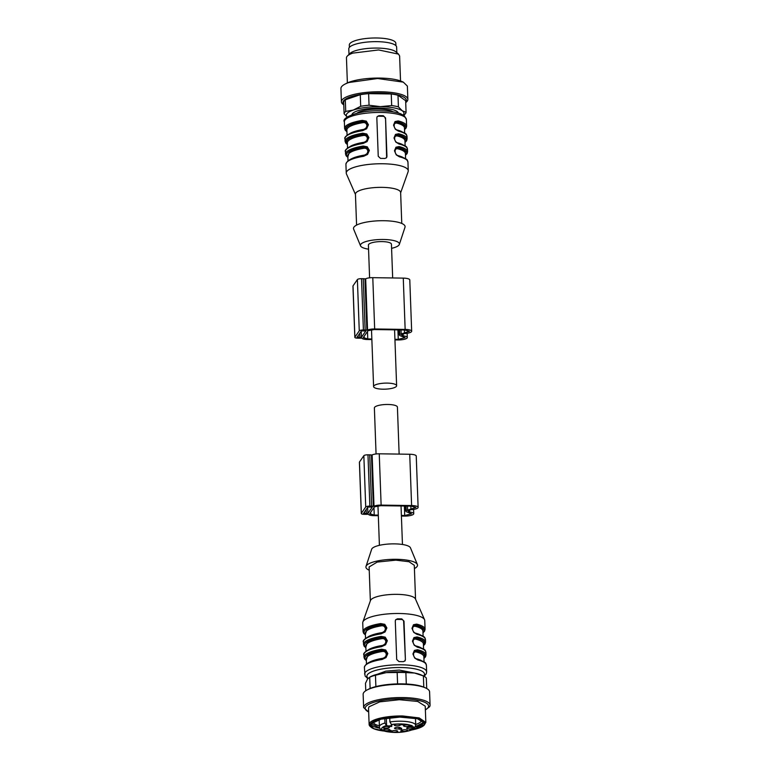<?xml version="1.0" encoding="UTF-8"?>
<svg xmlns="http://www.w3.org/2000/svg" width="771" height="771" viewBox="0 0 771 771"><rect width="100%" height="100%" fill="white"/><g stroke="black" fill="none" stroke-linecap="round" stroke-linejoin="round"><path stroke-width="1.16" d="M369.598 277.82L368.403 245.062A11.526 3.026 -2.1 0 1 382.03 241.593A11.526 3.026 -2.1 0 1 389.422 242.605A11.526 3.026 -2.1 0 1 391.437 244.214L392.67 277.955M394.607 384.112A11.526 3.026 -2.1 0 1 396.622 385.722A11.526 3.026 -2.1 0 1 388.574 388.912A11.526 3.026 -2.1 0 1 375.612 388.179A11.526 3.026 -2.1 0 1 373.588 386.57A11.526 3.026 -2.1 0 1 381.645 383.38A11.526 3.026 -2.1 0 1 394.607 384.112M376.065 453.955L374.378 407.946A11.526 3.026 -2.1 0 1 382.426 404.756A11.526 3.026 -2.1 0 1 395.388 405.488A11.526 3.026 -2.1 0 1 397.412 407.098L399.137 454.09M378.33 515.712L373.829 515.645A6.65 1.744 -2.1 0 1 368.442 514.305L367.844 514.228A3.547 0.925 -2.1 0 1 365.926 514.344L364.182 514.315A3.547 0.925 -2.1 0 1 361.291 513.505A3.547 0.925 -2.1 0 1 361.348 513.332L365.724 507A3.547 0.925 -2.1 0 1 369.858 506.123L371.603 506.142A3.547 0.925 -2.1 0 1 373.328 506.306L374.012 506.248A6.65 1.744 -2.1 0 1 381.125 505.101L411.608 505.554A7.98 2.091 -2.1 0 1 418.123 507.366A7.98 2.091 -2.1 0 1 411.28 509.689L409.603 510.065A16.403 4.298 -2.1 0 1 407.965 510.816A16.403 4.298 -2.1 0 1 408.543 511.607L409.671 512.021A7.98 2.091 -2.1 0 1 413.748 513.688A7.98 2.091 -2.1 0 1 404.312 516.088L401.402 516.05M361.291 513.505L359.402 462.205A3.547 0.925 -2.1 0 1 359.469 462.022L363.845 455.7A3.547 0.925 -2.1 0 1 367.979 454.813L369.723 454.842A3.547 0.925 -2.1 0 1 371.449 455.006L372.133 454.948A6.65 1.744 -2.1 0 1 379.245 453.801L409.729 454.254L411.608 505.554M378.301 515.115L374.234 515.057L369.695 513.737L374.465 506.846L380.72 505.689L411.203 506.133L415.916 507.443L405.527 510.788L406.336 511.732L411.531 513.775L404.717 515.51L401.383 515.452M363.526 513.361L367.883 513.428L372.258 507.096L367.902 507.039L363.507 513.428M418.123 507.366L416.244 456.066A7.98 2.091 177.9 0 0 409.729 454.254M405.527 510.788L405.353 506.046M371.863 339.568L367.362 339.51A6.65 1.744 -2.1 0 1 361.975 338.17L361.377 338.093A3.547 0.925 -2.1 0 1 359.469 338.209L357.725 338.18A3.547 0.925 -2.1 0 1 354.833 337.37A3.547 0.925 -2.1 0 1 354.891 337.197L359.267 330.865A3.547 0.925 -2.1 0 1 363.401 329.988L365.146 330.007A3.547 0.925 -2.1 0 1 366.871 330.171L367.555 330.113A6.65 1.744 -2.1 0 1 374.667 328.966L405.151 329.419A7.98 2.091 -2.1 0 1 411.666 331.231A7.98 2.091 -2.1 0 1 404.823 333.554L403.146 333.93A16.403 4.298 -2.1 0 1 401.508 334.681A16.403 4.298 -2.1 0 1 402.086 335.472L403.204 335.886A7.98 2.091 -2.1 0 1 407.29 337.553A7.98 2.091 -2.1 0 1 397.855 339.953L394.945 339.915M354.833 337.37L352.945 286.07A3.547 0.925 -2.1 0 1 353.012 285.887L357.387 279.565A3.547 0.925 -2.1 0 1 361.522 278.678L363.266 278.707A3.547 0.925 -2.1 0 1 364.982 278.871L365.676 278.813A6.65 1.744 -2.1 0 1 372.788 277.666L403.272 278.119L405.151 329.419M371.844 338.98L367.767 338.922L363.237 337.602L368.008 330.711L374.263 329.554L404.746 329.998L409.449 331.308L399.07 334.653L399.879 335.597L405.074 337.64L398.26 339.365L394.925 339.317M357.069 337.226L361.426 337.293L365.801 330.961L361.445 330.904L357.04 337.293M411.666 331.231L409.786 279.931A7.98 2.091 177.9 0 0 403.272 278.119M399.07 334.653L398.896 329.911M426.71 688.513L426.324 678.027A31.033 8.134 177.9 0 0 423.375 675.936L421.139 674.933A28.816 7.556 177.9 0 0 414.586 673.035A28.816 7.556 177.9 0 0 386.271 672.62A28.816 7.556 177.9 0 0 370.321 676.793L367.555 679L365.493 683.279L365.762 690.749M423.79 687.154L423.375 675.936L414.586 673.035L405.883 672.601A31.033 8.134 177.9 0 0 397.171 672.476L386.271 672.62L375.467 675.232A31.033 8.134 177.9 0 0 369.704 677.189L370.119 688.464M375.467 675.232L375.882 686.585M397.585 683.887L397.171 672.476M405.883 672.601L406.298 684.002M430.073 705.137L429.592 691.886A33.249 8.722 177.9 0 0 425.534 687.925L424.156 687.308A31.717 8.317 177.9 0 0 396.024 683.935A31.717 8.317 177.9 0 0 368.23 689.361L366.9 690.074A33.249 8.722 177.9 0 0 363.7 692.618A33.249 8.722 177.9 0 0 363.141 694.314L363.623 707.566L368.663 711.961A31.717 8.317 -2.1 0 1 365.724 706.747A31.717 8.317 -2.1 0 1 402.684 698.834A31.717 8.317 -2.1 0 1 428.04 707.662A31.717 8.317 -2.1 0 1 425.37 709.879L429.514 706.834A33.249 8.722 177.9 0 0 430.073 705.137A33.249 8.722 177.9 0 0 399.744 697.562A33.249 8.722 177.9 0 0 364.182 705.87L363.623 707.566M425.534 687.925A33.249 8.722 177.9 0 0 396.043 684.388A33.249 8.722 177.9 0 0 366.9 690.074M369.126 724.489A28.373 7.44 177.9 0 1 369.598 723.044A28.373 7.44 177.9 0 1 402.664 715.96L419.193 717.926L425.833 722.417L425.235 706.169L417.689 701.446L399.349 699.711L379.727 701.87L369.01 706.795L368.528 708.25L369.126 724.489A28.373 7.44 177.9 0 0 370.263 726.475L371.15 727.236A27.486 7.209 -2.1 0 1 370.504 723.911A27.486 7.209 -2.1 0 1 402.539 717.049A27.486 7.209 -2.1 0 1 424.513 724.701A27.486 7.209 -2.1 0 1 424.011 725.299A27.486 7.209 -2.1 0 1 411.406 730.05M425.833 722.417L424.011 725.299M384.064 731.053A27.486 7.209 -2.1 0 1 371.15 727.236M411.704 729.925L424.291 724.701L424.754 723.304L417.506 718.765L399.879 717.097L381.028 719.179L370.726 723.911L370.263 725.309L373.945 728.701L383.756 730.956M415.405 726.928A27.264 7.151 177.9 0 0 424.214 722.562A27.264 7.151 177.9 0 0 424.407 722.254M370.533 724.229A27.264 7.151 177.9 0 0 379.852 728.238M415.53 726.619L423.452 722.552L423.867 721.598M371.015 723.535L379.698 727.94M415.704 724.489A24.267 6.361 177.9 0 0 421.226 721.29A24.267 6.361 177.9 0 0 421.641 720.162M373.135 721.945A24.267 6.361 177.9 0 0 379.38 725.819M347.22 117.047A28.816 7.556 -2.1 0 1 353.253 110.08A28.816 7.556 -2.1 0 1 380.411 106.639A28.816 7.556 -2.1 0 1 402.289 110.802A28.816 7.556 -2.1 0 1 403.185 114.995M351.913 114.696A23.275 6.101 -2.1 0 1 368.875 108.576A23.275 6.101 -2.1 0 1 394.318 110.137A23.275 6.101 -2.1 0 1 398.328 113A23.275 6.101 -2.1 0 0 394.318 110.137A23.275 6.101 -2.1 0 0 368.875 108.576A23.275 6.101 -2.1 0 0 351.913 114.696M347.191 117.076L344.107 113.742A31.033 8.134 -2.1 0 1 345.726 111.4L353.253 110.08L360.693 106.292A31.033 8.134 -2.1 0 1 369.049 105.232L380.411 106.639L391.678 105.569A31.033 8.134 -2.1 0 1 398.414 106.851L402.289 110.802L406.076 112.287A31.033 8.134 -2.1 0 1 404.457 114.628L403.541 115.226M391.678 105.569L391.254 93.975L368.625 93.638L369.049 105.232M360.693 106.292L360.269 94.698A31.033 8.134 -2.1 0 1 368.625 93.638M360.269 94.698L345.302 99.806L345.726 111.4M344.107 113.742L343.683 102.148A31.033 8.134 -2.1 0 1 345.302 99.806M406.076 112.287L405.652 100.693L397.99 95.257L398.414 106.851M391.254 93.975A31.033 8.134 -2.1 0 1 397.99 95.257M343.76 104.316A31.717 8.317 -2.1 0 1 350.583 96.838A31.717 8.317 -2.1 0 1 388.623 93.474A31.717 8.317 -2.1 0 1 405.7 102.042M343.779 104.856A33.249 8.722 -2.1 0 1 341.408 101.782A33.249 8.722 -2.1 0 1 349.388 95.758A33.249 8.722 -2.1 0 1 386.001 91.98A33.249 8.722 -2.1 0 1 407.859 99.343A33.249 8.722 -2.1 0 1 405.719 102.582M341.408 101.782L340.927 88.53A33.249 8.722 -2.1 0 1 344.685 84.29A33.249 8.722 -2.1 0 1 348.906 82.507L377.607 78.517L403.32 82.14L407.377 86.092L407.859 99.343M403.32 82.14L401.942 81.524A31.717 8.317 177.9 0 0 350.034 81.871A31.717 8.317 177.9 0 0 346.015 83.576L344.685 84.29M347.374 82.911L346.458 57.931A26.6 6.978 -2.1 0 1 347.384 56.004A26.6 6.978 -2.1 0 1 352.839 53.112L378.619 49.951L398.549 54.124L399.619 55.984L400.535 80.955M398.549 54.124L395.899 51.85A23.94 6.274 177.9 0 0 377.963 48.081A23.94 6.274 177.9 0 0 354.766 50.934A23.94 6.274 177.9 0 0 349.861 53.536L347.384 56.004M348.993 54.404L348.781 48.862A23.94 6.274 -2.1 0 1 354.525 44.516A23.94 6.274 -2.1 0 1 380.893 41.798A23.94 6.274 -2.1 0 1 396.631 47.108L396.834 52.65M414.422 568.564A25.819 6.775 177.9 0 0 417.371 564.536A25.819 6.775 177.9 0 0 396.429 559.303A25.819 6.775 177.9 0 0 366.003 566.415A25.819 6.775 177.9 0 0 369.232 570.222M417.371 564.536L410.461 547.824A19.506 5.118 177.9 0 0 394.646 543.873A19.506 5.118 177.9 0 0 371.661 549.241L366.003 566.415M415.54 599.192L414.297 565.297L409.015 561.722L395.841 560.151L377.183 562.078L369.116 566.955L370.359 600.85M422.99 632.856L424.599 631.112L425.081 629.329L424.754 620.568A31.033 8.134 177.9 0 0 424.561 619.73L415.415 598.894A22.61 5.927 177.9 0 0 397.094 594.354A22.61 5.927 177.9 0 0 370.465 600.542L362.871 621.995A31.033 8.134 177.9 0 0 362.736 622.843L363.054 631.603L363.661 633.348L365.396 634.967M424.561 619.73A31.033 8.134 177.9 0 0 399.426 613.504A31.033 8.134 177.9 0 0 362.871 621.995M403.647 621.638L403.994 621.137L401.778 618.901A31.033 8.134 177.9 0 0 399.619 618.853A31.033 8.134 177.9 0 0 397.431 618.843L395.648 619.768L395.282 621.012L396.699 659.484L398.993 661.595L403.349 661.653L405.064 660.824L405.401 659.61L403.647 621.638A2.217 2.101 34.7 0 0 401.392 619.47L397.036 619.402A2.217 2.101 34.7 0 0 395.494 620.038M364.375 667.513C365.261 663.311 371.236 660.41 382.281 658.81L386.416 656.285L387.158 653.798C386.579 651.061 384.883 649.886 382.079 650.281L381.664 649.23L385.712 649.982L387.813 653.577L386.011 657.615L382.04 659.484A31.033 8.134 177.9 0 0 364.375 667.513L365.097 675.965L367.806 678.663M368.74 649.548A28.816 7.556 -2.1 0 1 382.175 645.491C384.324 645.105 385.539 643.775 385.837 641.52C385.365 639.342 384.054 638.378 381.924 638.648L381.192 636.403L385.24 637.154L387.341 640.749L385.548 644.787L381.568 646.657L385.876 643.554L386.685 640.971C386.107 638.234 384.411 637.058 381.606 637.453A30.146 7.903 177.9 0 0 365.859 647.524M368.268 636.721A28.816 7.556 -2.1 0 1 381.712 632.663C383.852 632.278 385.076 630.957 385.365 628.702C384.893 626.515 383.592 625.56 381.462 625.821L380.72 623.575L384.768 624.327L386.878 627.922L385.076 631.96L381.105 633.839L385.413 630.726L386.223 628.153C385.635 625.406 383.948 624.231 381.134 624.626A30.146 7.903 177.9 0 0 365.387 634.697M403.994 621.137L405.401 659.61M417.911 660.015A31.033 8.134 177.9 0 1 426.392 665.238C425.226 663.253 427.972 662.781 417.477 659.34C413.988 658.135 412.832 655.601 414.008 651.736L413.285 654.184C413.825 656.988 415.135 658.704 417.236 659.34A0.887 0.626 103.7 0 1 417.911 660.015L414.702 658.058L412.928 653.981L414.403 650.416L417.535 649.751A0.887 0.626 -76.3 0 1 416.918 650.791A30.146 7.903 -2.1 0 1 423.915 658.241M417.439 647.187A31.033 8.134 177.9 0 1 425.92 652.42C424.754 650.435 427.5 649.953 417.005 646.512C413.526 645.308 412.36 642.773 413.535 638.918L412.813 641.356C413.352 644.161 414.673 645.886 416.764 646.512A0.887 0.626 103.7 0 1 417.439 647.187L414.229 645.231L412.456 641.154L413.931 637.588L417.063 636.933A0.887 0.626 -76.3 0 1 416.446 637.964A30.146 7.903 -2.1 0 1 423.452 645.414M413.063 626.091C411.897 629.955 413.054 632.48 416.533 633.685C427.028 637.135 424.281 637.607 425.457 639.593A31.033 8.134 177.9 0 0 416.966 634.36L413.757 632.403L411.984 628.336L413.458 624.761L416.591 624.105L415.983 625.136L413.063 626.091L412.34 628.538C412.88 631.333 414.2 633.058 416.292 633.695L416.966 634.36L416.292 633.695M382.387 658.829L386.416 656.285M404.862 661.065A2.217 2.101 34.7 0 0 405.054 660.111M414.008 651.736L416.822 650.936A0.887 0.636 -76 0 0 416.205 651.977C414.547 651.649 413.593 652.584 413.343 654.772M413.535 638.918L416.35 638.109A0.887 0.636 -76 0 0 415.733 639.149C414.075 638.831 413.121 639.766 412.88 641.954M413.998 672.929L399.233 670.047L385.751 671.155L377.298 674.278M382.291 658.974L382.647 658.318C384.796 657.923 386.011 656.603 386.31 654.348C385.828 652.17 384.527 651.206 382.397 651.476L381.973 650.425L385.278 651.177C386.82 652.411 387.254 653.972 386.579 655.89L386.3 656.449M365.84 647.091L367.594 641.819L381.51 637.598L384.806 638.359C386.348 639.583 386.782 641.154 386.117 643.062L385.828 643.631M365.367 634.263L367.121 628.991L381.038 624.77L384.334 625.532C385.876 626.756 386.319 628.326 385.645 630.235L385.355 630.803M413.863 651.948L416.822 650.936A29.703 7.787 -2.1 0 1 423.905 657.808M413.391 639.12L416.35 638.109A29.703 7.787 -2.1 0 1 423.433 644.98M412.928 626.293L415.877 625.291L415.261 626.322C413.603 626.004 412.649 626.939 412.408 629.126M416.465 658.954A0.887 0.636 104 0 1 416.456 658.81L415.868 658.607M415.993 646.127A0.887 0.636 104 0 1 415.983 645.982L415.405 645.78M416.195 633.839L415.511 633.164A28.816 7.556 -2.1 0 1 420.253 634.812M414.933 632.952L415.511 633.164M384.796 718.418L384.97 723.015A18.176 4.761 177.9 0 0 379.409 726.687L379.149 719.651M389.75 717.714L389.904 721.955L391.533 724.634C392.555 725.357 391.552 725.79 388.517 725.954L386.319 725.598L384.97 723.015M391.533 724.634L392.053 725.058M411.001 729.125L408.967 729.164L411.001 729.029M401.942 731.621L400.91 731.592M402.973 724.788L400.891 724.673L402.973 724.788M389.124 726.465L391.793 726.446L389.124 726.465M397.084 728.971A3.103 0.81 177.9 0 0 400.737 727.978A3.103 0.81 177.9 0 0 398.221 727.332A3.103 0.81 177.9 0 0 394.55 728.21A3.103 0.81 177.9 0 0 397.084 728.971M403.975 731.38A3.103 0.81 177.9 0 0 407.628 730.388A3.103 0.81 177.9 0 0 405.112 729.742A3.103 0.81 177.9 0 0 401.45 730.609A3.103 0.81 177.9 0 0 403.975 731.38M394.02 732.18A3.103 0.81 177.9 0 0 397.682 731.187A3.103 0.81 177.9 0 0 395.157 730.532A3.103 0.81 177.9 0 0 391.495 731.409A3.103 0.81 177.9 0 0 394.02 732.18M386.175 730.773A3.103 0.81 177.9 0 0 389.827 729.78A3.103 0.81 177.9 0 0 387.312 729.135A3.103 0.81 177.9 0 0 383.65 730.002A3.103 0.81 177.9 0 0 386.175 730.773M385.828 728.132A3.103 0.81 177.9 0 0 389.49 727.14A3.103 0.81 177.9 0 0 386.965 726.494A3.103 0.81 177.9 0 0 383.303 727.371A3.103 0.81 177.9 0 0 385.828 728.132M409.189 728.923A3.103 0.81 177.9 0 0 412.842 727.93A3.103 0.81 177.9 0 0 410.317 727.284A3.103 0.81 177.9 0 0 406.654 728.161A3.103 0.81 177.9 0 0 409.189 728.923M406.066 726.513A3.103 0.81 177.9 0 0 409.729 725.521A3.103 0.81 177.9 0 0 407.204 724.865A3.103 0.81 177.9 0 0 403.541 725.742A3.103 0.81 177.9 0 0 406.066 726.513M396.776 725.79A3.103 0.81 177.9 0 0 400.428 724.798A3.103 0.81 177.9 0 0 397.913 724.152A3.103 0.81 177.9 0 0 394.241 725.019A3.103 0.81 177.9 0 0 396.776 725.79M383.765 728.99L385.327 729.048L383.756 728.884M388.603 731.168L391.099 731.322L388.439 731.274M401.286 729.308L398.964 729.106L401.277 729.202M398.915 728.296L398.964 729.106M401.614 728.238L401.633 729.144M411.28 726.475L410.403 726.427L411.28 726.475M410.394 726.234L410.365 725.55M410.644 729.202L409.468 729.183L410.644 729.115M389.731 731.409L390.704 731.39L389.856 731.12M399.282 729.193L399.985 729.038L399.397 728.932M400.38 729.231L401.286 728.923M368.548 249.187A19.506 5.118 -2.1 0 1 360.539 245.843L353.629 229.132A25.819 6.775 -2.1 0 1 384.016 220.718A25.819 6.775 -2.1 0 1 404.997 227.252L399.339 244.417A19.506 5.118 -2.1 0 1 391.591 248.339M360.539 245.843A19.506 5.118 -2.1 0 1 383.486 239.482A19.506 5.118 -2.1 0 1 399.339 244.417M356.578 225.093L355.441 194.167A22.61 5.927 -2.1 0 1 382.175 187.363A22.61 5.927 -2.1 0 1 400.631 192.509L401.768 223.436M355.46 194.475L346.439 173.928A31.033 8.134 -2.1 0 1 346.246 173.099A31.033 8.134 -2.1 0 1 382.936 163.76A31.033 8.134 -2.1 0 1 408.264 170.825A31.033 8.134 -2.1 0 1 408.129 171.673L400.641 192.817M386.416 157.882A2.217 2.101 34.7 0 0 386.608 156.927L385.548 117.953L386.955 156.426L386.608 157.641L384.902 158.469A31.033 8.134 -2.1 0 0 382.734 158.421A31.033 8.134 -2.1 0 0 380.546 158.412L378.243 156.301L376.836 117.828L377.202 116.585L378.975 115.66A31.033 8.134 -2.1 0 1 381.173 115.669A31.033 8.134 -2.1 0 1 383.332 115.717L382.936 116.286L378.59 116.219A2.217 2.101 34.7 0 0 377.038 116.855M385.548 117.953L383.332 115.717M398.52 131.186A31.033 8.134 -2.1 0 1 407.001 136.409C405.835 134.424 408.582 133.952 398.087 130.501C394.598 129.297 393.441 126.772 394.607 122.907L393.894 125.355C394.434 128.159 395.745 129.875 397.846 130.511A0.887 0.626 -76.3 0 1 398.52 131.186L395.301 129.22L393.538 125.153L395.012 121.577L398.144 120.922A31.033 8.134 -2.1 0 1 406.625 126.145L406.384 119.524A31.033 8.134 -2.1 0 0 381.047 112.46A31.033 8.134 -2.1 0 0 344.367 121.799C341.023 117.973 358.245 110.002 380.681 110.831C389.114 110.976 395.774 111.959 400.66 113.78L404.447 115.901L406.384 119.524M398.993 144.004A31.033 8.134 -2.1 0 1 407.474 149.237C406.307 147.251 409.044 146.769 398.559 143.329C395.07 142.124 393.914 139.599 395.08 135.735L394.366 138.173C394.897 140.977 396.217 142.702 398.318 143.329A0.887 0.626 -76.3 0 1 398.993 144.004L395.774 142.047L394 137.98L395.475 134.405L398.617 133.749A0.887 0.626 103.7 0 1 398 134.78L404.833 138.019L404.987 141.797M399.455 156.831A31.033 8.134 -2.1 0 1 407.946 162.064C406.77 160.069 409.517 159.597 399.021 156.156C395.542 154.952 394.386 152.417 395.552 148.562L394.829 151C395.369 153.805 396.689 155.52 398.78 156.156A0.887 0.626 -76.3 0 1 399.455 156.831L396.246 154.875L394.473 150.798L395.947 147.232L399.079 146.567A0.887 0.626 103.7 0 1 398.472 147.608L405.305 150.837L405.45 154.624M346.94 131.513A30.146 7.903 -2.1 0 1 362.688 121.442L362.274 120.392L366.321 121.143L368.422 124.738L366.62 128.776L362.649 130.656L362.881 129.971C348.627 131.745 343.423 137.884 344.984 138.684A31.033 8.134 -2.1 0 1 362.649 130.656M347.403 144.341A30.146 7.903 -2.1 0 1 363.16 134.27L362.746 133.219L366.794 133.971L368.895 137.566L367.092 141.604L363.122 143.473L363.353 142.799M347.866 156.735L349.61 151.463L363.526 147.242L363.218 146.047L367.266 146.798L369.367 150.393L367.565 154.431L363.594 156.301A31.033 8.134 -2.1 0 0 345.919 164.339C346.815 160.127 352.781 157.226 363.835 155.626L367.96 153.101L363.941 155.646M385.201 118.455A2.217 2.101 34.7 0 0 382.936 116.286M394.607 122.907L397.528 121.963L398.144 120.922M395.08 135.735L398 134.78A30.146 7.903 177.9 0 1 404.997 142.23M395.552 148.562L398.472 147.608A30.146 7.903 177.9 0 1 405.469 155.058M362.996 129.991L367.025 127.446L362.996 129.991M346.921 131.08A29.703 7.787 -2.1 0 1 362.582 121.587L362.688 121.442C365.493 121.047 367.189 122.223 367.767 124.969L367.025 127.446M347.393 143.907A29.703 7.787 -2.1 0 1 363.054 134.414L363.16 134.27C365.965 133.875 367.661 135.05 368.239 137.787L367.43 140.37L363.363 142.799C349.099 144.572 343.895 150.711 345.456 151.511A31.033 8.134 -2.1 0 1 363.122 143.473M347.875 157.168A30.146 7.903 177.9 0 1 363.623 147.097C366.437 146.702 368.124 147.878 368.711 150.615L367.96 153.101M394.473 123.109L397.431 122.107L396.814 123.138C395.157 122.82 394.203 123.755 393.952 125.943M394.945 135.937L397.903 134.925A0.887 0.636 104 0 0 397.277 135.966C395.629 135.648 394.675 136.583 394.424 138.77M395.417 148.764L398.366 147.753A0.887 0.636 104 0 0 397.749 148.793C396.092 148.475 395.147 149.401 394.897 151.588M363.208 129.913L363.257 129.48C365.406 129.094 366.62 127.774 366.919 125.519C366.437 123.331 365.136 122.377 363.006 122.637L362.582 121.587L365.888 122.348C367.43 123.572 367.863 125.143 367.189 127.051L366.909 127.62M363.681 142.741L363.729 142.307C365.868 141.922 367.092 140.601 367.391 138.337C366.909 136.159 365.608 135.195 363.478 135.465L363.054 134.414L366.36 135.176C367.902 136.4 368.336 137.97 367.661 139.879L367.381 140.447M363.835 155.79L364.201 155.135C366.341 154.74 367.565 153.419 367.854 151.164C367.381 148.986 366.08 148.022 363.951 148.292L363.526 147.242L366.823 148.003C368.374 149.227 368.808 150.788 368.133 152.706L367.844 153.265M393.2 111.862L391.032 110.841A19.285 5.06 177.9 0 0 372.595 109.318A19.285 5.06 177.9 0 0 356.954 113.192M396.477 129.769L397.065 129.981A0.887 0.636 -76 0 0 397.075 130.116M396.949 142.596L397.528 142.808A0.887 0.636 -76 0 0 397.547 142.943M397.422 155.424L398 155.626A0.887 0.636 -76 0 0 398.019 155.771M349.398 47.368L349.311 44.988A23.275 6.101 -2.1 0 1 365.57 38.55A23.275 6.101 -2.1 0 1 391.745 40.025A23.275 6.101 -2.1 0 1 395.822 43.282L395.909 45.662M379.245 453.801L381.125 505.101M372.133 454.948L374.012 506.248M408.505 510.604L408.543 511.607M409.594 510.074L409.671 512.021M359.469 462.022L361.348 513.332M363.845 455.7L365.724 507M367.979 454.813L369.858 506.123M369.723 454.842L371.603 506.142M371.449 455.006L373.328 506.306M364.519 511.925L364.587 513.727M366.177 509.535L366.331 513.756M367.661 507.395L367.883 513.428M370.639 514.17L370.581 512.696M374.234 515.057L373.964 507.819M404.717 515.51L404.37 506.036M410.962 509.13L410.856 506.133M407.618 509.882L407.483 506.084M406.201 510.527L406.038 506.065M372.788 277.666L374.667 328.966M365.676 278.813L367.555 330.113M364.982 278.871L366.871 330.171M363.266 278.707L365.146 330.007M361.522 278.678L363.401 329.988M357.387 279.565L359.267 330.865M353.012 285.887L354.891 337.197M403.137 333.939L403.204 335.886M402.048 334.469L402.086 335.472M361.204 331.26L361.426 337.293M359.72 333.4L359.874 337.621M358.062 335.79L358.13 337.592M364.182 338.026L364.124 336.561M367.767 338.922L367.507 331.684M398.26 339.365L397.913 329.901M404.505 332.995L404.399 329.998M401.161 333.747L401.026 329.949M399.744 334.392L399.58 329.921M426.392 665.238L426.633 671.869A31.033 8.134 177.9 0 0 401.305 664.804A31.033 8.134 177.9 0 0 364.616 674.143M381.664 649.23A31.033 8.134 177.9 0 0 363.999 657.258L364.606 659.003L366.341 660.622M381.568 646.657A31.033 8.134 177.9 0 0 363.902 654.695L363.999 657.258M381.192 636.403A31.033 8.134 177.9 0 0 363.526 644.431L364.134 646.175L365.868 647.794M381.105 633.839A31.033 8.134 177.9 0 0 363.43 641.867L363.526 644.431M380.72 623.575A31.033 8.134 177.9 0 0 363.054 631.603M425.92 652.42L426.016 654.984A31.033 8.134 177.9 0 0 417.535 649.751M425.457 639.593L425.544 642.156A31.033 8.134 177.9 0 0 417.063 636.933M425.081 629.329A31.033 8.134 177.9 0 0 416.591 624.105M368.133 678.268A28.816 7.556 -2.1 0 1 400.978 667.532A28.816 7.556 -2.1 0 1 423.616 676.051M397.036 619.402L397.431 618.843M401.778 618.901L401.392 619.47M366.312 659.918L368.066 654.646L382.079 650.281A30.146 7.903 177.9 0 0 366.331 660.352M422.98 632.586A30.146 7.903 177.9 0 0 415.983 625.136L422.816 628.375L422.961 632.153M382.397 651.476A28.816 7.556 177.9 0 0 366.273 658.887L366.466 663.995M369.213 662.376A28.816 7.556 -2.1 0 1 382.647 658.318M381.924 638.648A28.816 7.556 177.9 0 0 365.801 646.059L365.994 651.167M381.462 625.821A28.816 7.556 177.9 0 0 365.338 633.232L365.521 638.34M416.205 651.977A28.816 7.556 -2.1 0 1 423.867 656.776L424.05 661.884M421.197 660.468A28.816 7.556 177.9 0 0 416.456 658.81M415.733 639.149A28.816 7.556 -2.1 0 1 423.395 643.949L423.587 649.057M420.725 647.64A28.816 7.556 177.9 0 0 415.983 645.982M423.115 636.229L422.922 631.121A28.816 7.556 177.9 0 0 415.261 626.322M386.599 725.694L386.319 718.167M415.473 718.321L415.733 725.347A18.176 4.761 177.9 0 0 400.901 721.213A18.176 4.761 177.9 0 0 389.904 721.955M386.319 725.598A15.96 4.183 177.9 0 0 382.426 729.925A15.96 4.183 177.9 0 0 394.733 732.373A15.96 4.183 177.9 0 0 413.333 728.383A15.96 4.183 177.9 0 0 400.573 723.94A15.96 4.183 177.9 0 0 391.254 724.538M398.617 133.749A31.033 8.134 -2.1 0 1 407.098 138.973L407.001 136.409M399.079 146.567A31.033 8.134 -2.1 0 1 407.57 151.8L407.474 149.237M344.367 121.799L344.608 128.42A31.033 8.134 -2.1 0 1 362.274 120.392M344.984 138.684L345.08 141.247A31.033 8.134 -2.1 0 1 362.746 133.219M345.456 151.511L345.543 154.075A31.033 8.134 -2.1 0 1 363.218 146.047M378.975 115.66L378.59 116.219M386.955 156.426L386.608 156.927M404.524 129.403A30.146 7.903 177.9 0 0 397.528 121.963L404.361 125.191L404.515 128.969M397.065 129.981A28.816 7.556 -2.1 0 1 401.807 131.639M404.659 133.046L404.476 127.938A28.816 7.556 177.9 0 0 396.814 123.138M405.132 145.873L404.948 140.765A28.816 7.556 177.9 0 0 397.277 135.966M397.528 142.808A28.816 7.556 -2.1 0 1 402.279 144.456M405.604 158.701L405.411 153.593A28.816 7.556 177.9 0 0 397.749 148.793M398 155.626A28.816 7.556 -2.1 0 1 402.741 157.284M363.257 129.48A28.816 7.556 177.9 0 0 349.822 133.537M347.066 135.156L346.883 130.048A28.816 7.556 -2.1 0 1 363.006 122.637M363.729 142.307A28.816 7.556 177.9 0 0 350.285 146.365M347.538 147.984L347.355 142.876A28.816 7.556 -2.1 0 1 363.478 135.465M350.757 159.192A28.816 7.556 -2.1 0 1 364.201 155.135M363.951 148.292A28.816 7.556 177.9 0 0 347.827 155.703L348.01 160.811M396.622 385.722L394.579 329.853M373.588 386.57L371.506 329.747M402.452 544.48L401.036 505.988M379.409 545.328L377.963 505.882M413.593 509.429L413.748 513.688M407.136 333.294L407.29 337.553M385.943 643.457L381.809 645.982C367.545 647.756 362.351 653.895 363.902 654.695M385.471 630.63L381.346 633.155C367.073 634.928 361.878 641.067 363.43 641.867M424.156 676.331L426.296 673.709L426.633 671.869M423.934 658.501L425.544 656.767L426.016 654.984M423.462 645.684L425.072 643.939L425.544 642.156M415.733 725.347L413.96 728.662C413.911 729.617 405.054 732.729 394.617 732.45C382.551 731.901 379.226 729.501 379.409 726.687M400.881 731.554L400.853 730.696M402.134 731.506L402.105 730.648M402.404 731.486L402.375 730.629M401.142 724.711L401.113 723.853M388.42 731.322L388.391 730.474M388.69 731.313L388.661 730.455M391.119 731.274L391.08 730.426M409.305 726.388L409.276 725.53M411.743 726.34L411.704 725.482M411.463 726.359L411.435 725.501M410.153 726.359L410.124 725.501M389.634 731.332L389.596 730.484M390.839 731.293L390.81 730.445M399.214 729.135L399.185 728.277M400.053 729.096L400.024 728.238M400.294 729.154L400.265 728.306M401.373 729.106L401.344 728.248M408.264 170.825L407.946 162.064M346.246 173.099L345.919 164.339M404.534 129.673L406.153 127.928L406.625 126.145M405.006 142.5L406.625 140.756L407.098 138.973M405.479 155.318L407.088 153.583L407.57 151.8M344.608 128.42L345.215 130.164L346.95 131.783M345.08 141.247L345.687 142.992L347.413 144.611M367.488 140.274L363.363 142.799M345.543 154.075L346.15 155.819L347.885 157.438"/></g></svg>
